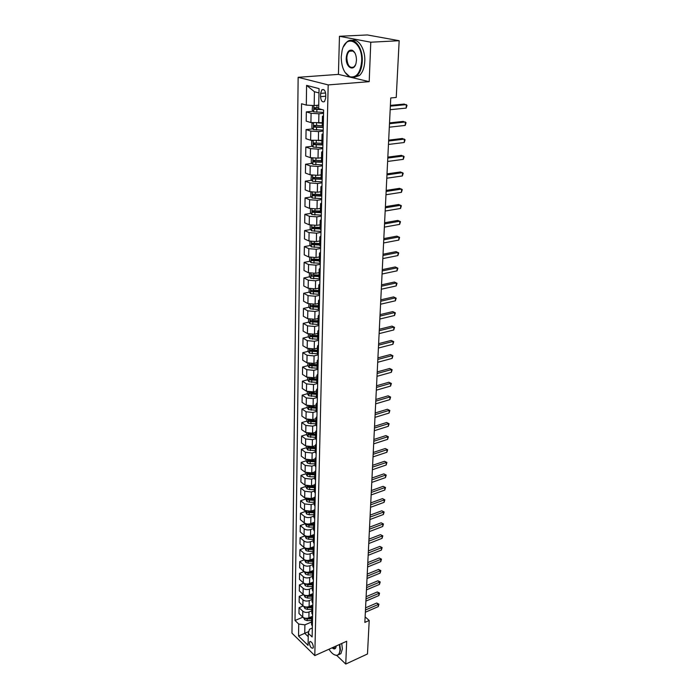 <?xml version="1.0" encoding="UTF-8"?>
<svg xmlns="http://www.w3.org/2000/svg" width="699" height="699" viewBox="0 0 699 699"><rect width="100%" height="100%" fill="white"/><g stroke="black" fill="none" stroke-linecap="round" stroke-linejoin="round"><path stroke-width="1.05" d="M313.37 646.89C312.741 643.141 311.509 641.411 309.692 641.699L309.325 642.949C309.963 646.697 311.186 648.427 313.012 648.139L313.37 646.89M298.141 77.309L291.972 633.154L314.795 655.592L328.189 84.911L298.141 77.309L338.421 74.382L350.33 77.196M351.78 77.537L369.194 81.661L370.785 42.211L339.469 36.278L338.421 74.382M339.469 36.278L367.394 34.95L399.164 40.717L370.785 42.211M399.164 40.717L396.237 97.467L390.758 97.965L364.852 622.398L369.212 620.467L365.123 616.876M320.623 93.386L320.553 96.663C320.972 100.927 322.283 102.552 324.502 101.556L325.699 98.052L325.769 94.758C325.358 90.477 324.048 88.843 321.828 89.839L320.623 93.386L325.62 92.967M318.98 92.932L314.428 91.718L314.174 105.575L306.302 105.103L301.549 103.74L295.022 620.494L302.868 617.191M306.302 105.103L306.59 85.374L319.067 88.624L318.665 108.633L323.637 110.058L312.13 636.964L308.303 633.277L308.067 645.352L298.543 636.046L298.726 624.05L295.022 620.494M336.813 655.496L345.76 664.05L367.482 653.976L369.212 620.467M345.76 664.05L346.678 641.271L314.795 655.592M369.194 81.661L328.189 84.911M308.303 633.277L309.508 629.257L312.331 628.043M308.827 631.538L304.747 633.303L308.233 636.675M318.735 105.156L314.174 105.575M323.558 113.317L318.91 113.771L311.081 113.29L306.337 111.892L313.231 111.228M322.265 122.701L310.924 122.578L306.197 121.128L306.337 111.892M323.174 131.08L318.552 131.587L310.784 131.089L306.075 129.595L312.837 128.869M321.907 140.342L310.636 140.246L305.944 138.699L306.075 129.595M322.789 148.59L318.202 149.14L310.496 148.634L305.821 147.043L312.453 146.257M321.531 157.721L318.028 158.166L310.347 157.651L305.69 156.008L305.821 147.043M322.414 165.838L317.862 166.441L310.207 165.916L305.568 164.23L312.077 163.391M321.164 174.855L317.678 175.335L310.059 174.802L305.437 173.072L305.568 164.23M322.047 182.841L317.521 183.488L309.919 182.946L305.314 181.181L311.71 180.281M320.806 191.736L317.346 192.251L309.779 191.709L305.192 189.892L305.314 181.181M321.68 199.591L317.189 200.281L309.64 199.739L305.07 197.878L311.352 196.935M320.448 208.381L317.014 208.931L309.5 208.372L304.947 206.476L305.07 197.878M321.322 216.113L316.857 216.847L309.369 216.288L304.834 214.348L311.003 213.352M320.098 224.79L316.691 225.366L309.229 224.798L304.703 222.815L304.834 214.348M320.963 232.4L316.533 233.178L309.098 232.601L304.589 230.583L310.662 229.543M319.758 240.963L316.367 241.574L308.958 240.998L304.467 238.936L304.589 230.583M320.614 248.46L316.21 249.272L308.827 248.687L304.362 246.59L310.33 245.506M319.417 256.909L316.044 257.555L308.687 256.961L304.24 254.829L304.362 246.59M320.264 264.292L315.896 265.148L308.565 264.554L304.126 262.378L310.007 261.243M319.076 272.636L315.73 273.309L308.425 272.715L304.004 270.504L304.126 262.378M319.924 279.906L315.581 280.797L308.303 280.194L303.899 277.949L309.692 276.778M318.683 288.163L315.424 288.853L308.172 288.241L303.777 285.961L303.899 277.949M319.592 295.301L315.275 296.236L308.049 295.616L303.672 293.3L309.377 292.095M318.421 303.453L315.118 304.179L307.918 303.558L303.558 301.208L303.672 293.3M319.26 310.496L314.969 311.457L307.796 310.837L303.453 308.451L309.072 307.202M318.097 318.543L314.821 319.294L307.665 318.665L303.34 316.245L303.453 308.451M318.936 325.481L314.672 326.477L307.543 325.848L303.235 323.392L308.775 322.108M317.774 333.423L314.524 334.209L307.42 333.572L303.121 331.081L303.235 323.392M318.613 340.264L314.384 341.295L307.298 340.649L303.017 338.133L308.477 336.813M317.468 348.111L314.227 348.923L307.176 348.268L302.903 345.717L303.017 338.133M318.202 354.865L314.087 355.913L307.053 355.258L302.798 352.68L308.189 351.326M317.154 362.606L313.938 363.436L306.931 362.781L302.693 360.168L302.798 352.68M317.608 369.334L313.799 370.339L306.817 369.675L302.588 367.027L307.909 365.647M316.848 376.901L313.659 377.757L306.695 377.093L302.484 374.419L302.588 367.027M317.084 383.594L313.519 384.572L306.581 383.9L302.387 381.191L307.63 379.784M316.551 391.012L313.37 391.894L306.459 391.222L302.274 388.487L302.387 381.191M316.612 397.661L313.239 398.613L306.345 397.932L302.178 395.171L307.35 393.738M316.254 404.939L313.1 405.848L306.223 405.158L302.073 402.371L302.178 395.171M316.21 411.528L312.96 412.471L306.118 411.79L301.977 408.976L307.106 407.5M315.957 418.684L312.82 419.61L305.996 418.919L301.872 416.08L301.977 408.976M315.843 425.21L312.689 426.154L305.891 425.464L301.776 422.589L306.878 421.086M315.668 432.253L312.549 433.205L305.769 432.498L301.671 429.605L301.776 422.589M315.529 438.701L312.427 439.662L305.664 438.955L301.584 436.036L306.651 434.498M315.38 445.647L312.287 446.617L305.55 445.91L301.479 442.965L301.584 436.036M315.24 452.017L312.156 452.996L305.437 452.288L301.383 449.308L306.424 447.736M315.1 458.867L312.025 459.863L305.323 459.147L301.286 456.15L301.383 449.308M314.961 465.158L311.894 466.154L305.218 465.438L301.19 462.415L306.197 460.816M314.821 471.93L311.763 472.935L305.105 472.218L301.094 469.169L301.19 462.415M314.681 478.133L311.64 479.156L305.009 478.431L301.007 475.364L305.979 473.721M314.55 484.818L311.501 485.849L304.895 485.123L300.902 482.022L301.007 475.364M314.41 490.951L311.378 491.982L304.79 491.257L300.815 488.138L305.76 486.469M314.314 497.539L311.247 498.597L304.685 497.863L300.719 494.726L300.815 488.138M314.139 503.603L311.134 504.661L304.581 503.918L300.631 500.764L305.542 499.06M314.113 510.087L311.003 511.187L304.476 510.445L300.535 507.264L300.631 500.764M313.877 516.098L310.88 517.173C308.364 517.889 306.197 517.644 304.371 516.43L300.448 513.223L305.332 511.502M313.956 522.459L310.749 523.621C308.242 524.337 306.083 524.093 304.266 522.878L300.352 519.645L300.448 513.223M313.606 528.444L310.636 529.536C308.137 530.261 305.979 530.008 304.17 528.785L300.264 525.543L305.122 523.787M313.842 534.665L310.505 535.906C308.014 536.631 305.865 536.386 304.065 535.154L300.177 531.878L300.264 525.543M313.353 540.642L310.391 541.742C307.901 542.485 305.76 542.232 303.96 540.991L300.089 537.706L304.913 535.923M313.79 546.705L310.269 548.033C307.787 548.776 305.655 548.523 303.855 547.282L300.002 543.971L300.089 537.706M313.091 552.682L310.155 553.809C307.682 554.552 305.55 554.298 303.768 553.049L299.915 549.72L304.712 547.911M313.772 561.699L312.934 560.135L313.842 558.545L310.033 560.021C307.56 560.773 305.437 560.519 303.663 559.261L299.819 555.906L299.915 549.72M312.837 564.582L309.919 565.718C307.455 566.478 305.341 566.225 303.567 564.958L299.74 561.585L304.441 559.777M313.589 570.367L309.797 571.861C307.342 572.621 305.236 572.367 303.462 571.092L299.653 567.702L299.74 561.585M312.584 576.334L309.683 577.488C307.237 578.265 305.131 578.003 303.366 576.719L299.565 573.32L304.1 571.537M313.335 582.049L309.561 583.56C307.123 584.329 305.026 584.076 303.27 582.783L299.478 579.357L299.565 573.32M312.339 587.955L309.447 589.126C307.018 589.904 304.93 589.641 303.174 588.348L299.399 584.906L303.768 583.158M313.082 593.582L309.334 595.12C306.905 595.898 304.825 595.644 303.078 594.342L299.312 590.873L299.399 584.906M312.095 599.436L309.22 600.616C306.809 601.402 304.729 601.149 302.982 599.838L299.233 596.361L303.453 594.639M312.829 604.985L309.107 606.54C306.695 607.335 304.624 607.073 302.885 605.753L299.146 602.258L299.233 596.361M311.85 610.777L308.993 611.975C306.59 612.77 304.528 612.507 302.798 611.188L299.067 607.676L303.156 605.981M312.584 616.256L308.879 617.82C306.485 618.624 304.423 618.362 302.702 617.034L298.98 613.504L299.067 607.676M311.614 621.988L304.895 624.845L304.747 633.303L298.543 636.046M323.48 116.943L322.422 116.305L323.506 115.719M310.539 379.007L311.16 378.832M310.845 364.887L311.903 364.616M311.177 350.583L312.776 350.182M311.536 336.079L313.72 335.555M311.929 321.374L314.725 320.727M312.401 306.459L315.808 305.708M313.065 291.308L316.979 290.478M313.947 275.913L318.255 275.039M314.952 260.29L319.356 259.443M316.053 244.458L319.696 243.794M317.259 228.407L320.037 227.926M318.587 212.129L320.378 211.841M320.063 195.615L320.727 195.519M323.279 126.362L322.222 125.706L322.422 116.305M323.087 134.994L322.038 134.313L323.121 133.666M322.886 144.274L321.837 143.575L322.038 134.313M322.702 152.784L321.654 152.05L322.728 151.36M322.501 161.923L321.461 161.172L321.654 152.05M322.318 170.303L321.278 169.534L322.353 168.791M321.112 177.668L312.916 177.389L313.274 178.935L322.125 179.311L321.086 178.516L321.278 169.534M321.942 187.568L320.911 186.747L321.977 185.96M321.75 196.445L320.727 195.606L320.911 186.747M321.566 204.58L320.553 203.724L321.61 202.893M321.383 213.326L320.36 212.452L320.553 203.724M321.208 221.338L320.194 220.447L321.243 219.573M321.016 229.962L320.011 229.045L320.194 220.447M320.841 237.87L319.845 236.935L320.885 236.017M320.658 246.363L319.661 245.41L319.845 236.935M320.492 254.156L319.495 253.187L320.526 252.225M320.308 262.536L319.312 261.54L319.495 253.187M320.142 270.216L319.155 269.202L320.186 268.206M319.959 278.473L318.971 277.451L319.155 269.202M319.793 286.048L318.814 285L319.836 283.969M319.618 294.192L318.639 293.126L318.814 285M319.452 301.662L318.482 300.579L319.495 299.513M319.277 309.692L318.307 308.591L318.482 300.579M319.12 317.058L318.15 315.939L319.163 314.838M318.945 324.974L317.984 323.847L318.15 315.939M318.788 332.235L317.827 331.09L318.831 329.954M318.613 340.046L317.661 338.884L317.827 331.09M318.456 347.211L317.512 346.031L318.508 344.86M318.29 354.917L317.346 353.729L317.512 346.031M318.132 361.986L317.197 360.78L318.185 359.566M317.966 369.588L317.031 368.364L317.197 360.78M317.818 376.56L316.883 375.319L317.87 374.079M317.652 384.057L316.726 382.807L316.883 375.319M317.503 390.933L316.577 389.666L317.556 388.399M317.346 398.334L316.42 397.049L316.577 389.666M317.197 405.123L316.271 403.83L317.25 402.528M317.031 412.419L316.114 411.117L316.271 403.83M316.892 419.12L315.974 417.801L316.944 416.464M316.734 426.32L315.817 424.992L315.974 417.801M316.586 432.934L315.677 431.589L316.647 430.226M316.429 440.047L315.529 438.684L315.677 431.589M316.289 446.565L315.389 445.193L316.35 443.813M316.14 453.581L315.24 452.201L315.389 445.193M315.992 460.021L315.1 458.623L316.053 457.216M315.843 466.949L314.952 465.543L315.1 458.623M315.703 473.302L314.821 471.886L315.765 470.453M315.555 480.143L314.672 478.71L314.821 471.886M315.424 486.417L314.541 484.975L315.485 483.516M315.275 493.171L314.393 491.72L314.541 484.975M314.996 506.032L315.1 499.339L314.262 497.898L315.205 496.412M314.952 506.006L314.122 504.556L314.262 497.898M314.856 512.149L313.991 510.663L314.926 509.152M314.716 518.728L313.851 517.234L313.991 510.663M314.585 524.774L313.72 523.263L314.646 521.734M314.436 531.275L313.58 529.755L313.72 523.263M314.314 537.234L313.458 535.705L314.375 534.15M314.174 543.656L313.318 542.118L313.458 535.705M314.043 549.545L313.196 547.999L314.113 546.426M313.903 555.888L313.056 554.324L313.196 547.999M313.641 567.964L312.803 566.391L312.934 560.135M313.51 573.713L312.671 572.123L313.58 570.515M313.379 579.899L312.54 578.3L312.671 572.123M313.257 585.579L312.427 583.971L313.327 582.337M313.126 591.686L312.296 590.078L312.427 583.971M313.003 597.296L312.173 595.67L313.073 594.019M312.864 603.333L312.042 601.699L312.173 595.67M312.75 608.873L311.929 607.239L312.82 605.561M312.619 614.84L311.798 613.189L311.929 607.239M312.497 620.31L311.684 618.659L312.567 616.972M298.726 624.05L304.895 624.845M312.366 626.208L311.553 624.548L311.684 618.659M314.428 91.718L306.59 85.374M390.357 106.152L406.355 104.605L406.163 108.1L390.182 109.691M390.392 105.392L404.205 104.064L407.028 105.357L406.163 108.1M312.575 105.479L312.191 109.97L313.746 111.857L323.585 112.382M318.683 107.821L314.192 107.655L314.524 109.297L322.134 109.629M320.893 109.271L316.193 109.14L315.45 108.258M389.492 123.714L405.385 121.984L405.193 125.427L389.317 127.192M389.526 122.884L403.253 121.399L406.058 122.692L405.193 125.427M388.635 141.015L404.424 139.11L404.232 142.509L388.469 144.448M388.679 140.132L402.309 138.489L405.088 139.774L404.232 142.509M387.788 158.07L403.48 155.999L403.288 159.346L387.622 161.452M387.84 157.126L401.383 155.344L404.144 156.628L403.288 159.346M312.829 122.963L311.964 123.47L311.885 127.707L313.432 129.603L323.191 130.145M319.548 122.98L322.274 123.05M322.222 125.741L314.235 125.392L314.209 127.087L323.253 127.463M323.261 127.113L315.861 126.912L315.127 126.073M312.348 140.621L311.658 141.006L311.588 145.182L313.117 147.087L322.816 147.638M319.653 140.595L321.898 140.648M321.846 143.304L313.921 142.954L313.886 144.623L322.868 144.999M322.877 144.623L315.529 144.431L314.803 143.627M311.876 158.018L311.361 158.289L311.291 162.404L312.811 164.326L322.44 164.885M319.688 157.957L321.531 157.991M321.47 160.613L313.606 160.263L313.58 161.906L322.492 162.282M322.37 161.871L315.205 161.696L314.489 160.919M386.958 174.881L402.545 172.644L402.362 175.947L386.8 178.219M387.01 173.876L400.466 171.954L403.209 173.238L402.362 175.947M311.404 175.161L311.003 179.381L312.514 181.303L322.064 181.88M319.661 175.056L321.164 175.091M321.295 178.865L314.891 178.708L314.174 177.965M361.654 61.302C362.86 41.783 345.9 33.002 342.091 50.581L341.226 56.925C341.418 67.2 344.345 73.823 349.998 76.785C356.56 77.93 360.448 72.775 361.654 61.302M343.497 46.667L346.748 42.106C353.467 35.588 363.104 47.322 362.257 61.337C361.89 67.925 360.107 72.731 356.909 75.754C354.83 77.519 352.628 78 350.304 77.187L344.974 72.312M356.455 60.193L356.062 63.128C354.105 72.146 345.664 67.611 346.241 58C346.8 52.189 348.766 49.585 352.147 50.197C354.952 51.735 356.385 55.064 356.455 60.193M354.856 52.853L352.453 50.616L349.334 51.228C347.814 52.67 346.975 54.933 346.826 58.034C347.482 65.706 349.893 68.642 354.052 66.842L355.503 64.815M352.104 40.411C358.578 38.253 365.446 49.384 364.782 61.171C364.406 67.751 362.615 72.547 359.408 75.562L354.131 77.336M328.941 649.24C331.422 653.058 333.86 655.077 336.271 655.304C338.517 655.26 339.749 653.434 339.976 649.825L339.382 644.548M339.793 644.364L340.43 649.887L338.971 654.517L336.638 655.496L334.139 654.657M336.114 646.016L336.027 646.994C335.441 649.249 334.139 649.52 332.121 647.807M332.584 647.606L335.503 648.043L336.018 647.073M341.75 643.482L342.379 649.004L340.911 653.626L338.875 654.614M386.145 191.456L401.628 189.062L401.444 192.321L385.979 194.75M386.197 190.399L399.566 188.337L402.283 189.612L401.444 192.321M385.332 207.804L400.719 205.253L400.536 208.459L385.175 211.046M385.394 206.686L398.675 204.492L401.375 205.768L400.536 208.459M384.537 223.916L399.828 221.216L399.645 224.379L384.38 227.114M384.599 222.745L397.792 220.43L400.483 221.697L399.645 224.379M383.751 239.809L398.946 236.961L398.771 240.089L383.594 242.964M383.812 238.586L396.927 236.14L399.592 237.407L398.771 240.089M382.982 255.484L398.072 252.496L397.897 255.572L382.825 258.595M383.043 254.218L396.071 251.64L398.727 252.907L397.897 255.572M310.933 192.05L310.723 196.113L312.217 198.044L321.697 198.63M319.6 191.919L320.806 191.937M320.745 194.479L312.61 194.2L312.969 195.729L321.059 196.087M320.727 195.633L314.576 195.484L313.877 194.768M310.505 208.695L310.435 212.601L311.92 214.549L321.339 215.143M319.495 208.529L320.448 208.547M320.395 211.054L312.313 210.766L312.671 212.278L320.413 212.636M320.369 212.155L314.27 212.015L313.571 211.325M310.225 225.13L310.164 228.87L311.632 230.819L320.981 231.421M319.373 224.912L320.098 224.921M320.046 227.393L312.016 227.105L312.374 228.59L320.011 228.949M320.02 228.451L313.965 228.32L313.274 227.647M309.945 241.338L309.884 244.903L311.352 246.861L320.631 247.481M319.225 241.059L319.749 241.068M319.696 243.505L311.719 243.208L312.086 244.676L319.67 245.034M319.679 244.519L313.659 244.388L312.986 243.75M309.674 257.319L309.613 260.71L311.064 262.684L320.291 263.305M319.364 259.39L311.431 259.084L311.798 260.535L319.329 260.902M319.338 260.36L313.362 260.238L312.698 259.617M382.213 270.941L397.215 267.813L397.041 270.854L382.065 274.008M382.283 269.631L395.232 266.939L397.862 268.198L397.041 270.854M309.404 273.082L309.351 276.306L310.793 278.281L319.95 278.918M319.024 275.048L311.142 274.751L311.518 276.175L318.997 276.542M319.006 275.991L311.518 276.175M381.462 286.197L396.368 282.938L396.202 285.935L381.313 289.22M381.532 284.834L394.402 282.029L397.015 283.278L396.202 285.935M309.141 288.626L309.089 291.684L310.513 293.676L319.609 294.314M318.692 290.504L310.863 290.19L311.238 291.605L318.665 291.972M318.674 291.396L311.238 291.605M380.719 301.243L395.529 297.853L395.372 300.806L380.571 304.222M380.789 299.827L393.581 296.918L396.176 298.167L395.372 300.806M308.879 303.951L308.827 306.861L310.251 308.853L318.945 309.491M318.368 305.743L310.592 305.428L310.959 306.817L318.342 307.193M318.351 306.599L310.959 306.817M379.985 316.088L394.708 312.567L394.542 315.485L379.837 319.032M380.055 314.629L392.768 311.605L395.346 312.855L394.542 315.485M392.768 311.605L395.346 312.855M308.617 319.067L308.574 321.828L309.98 323.82L318.263 324.467M318.045 320.771L310.312 320.457L310.688 321.828L318.019 322.204M318.028 321.592L310.688 321.828M379.26 330.732L393.895 327.097L393.738 329.972L379.12 333.633M379.339 329.238L391.973 326.11L394.533 327.35L393.738 329.972M391.973 326.11L394.533 327.35M308.364 333.982L308.32 336.595L309.718 338.596L317.748 339.251M317.73 335.599L310.05 335.275L310.426 336.638L317.704 337.014M317.713 336.385L310.426 336.638M378.543 345.184L393.091 341.427L392.934 344.275L378.404 348.05M378.622 343.646L391.187 340.413L393.729 341.654L392.934 344.275M391.187 340.413L393.729 341.654M308.11 348.696L308.067 351.16L309.465 353.17L317.355 353.825M317.416 350.234L309.779 349.902L310.164 351.248L317.39 351.623M317.407 350.977L310.164 351.248M377.844 359.452L392.305 355.581L392.148 358.386L377.705 362.283M377.923 357.871L390.409 354.542L392.934 355.774L392.148 358.386M390.409 354.542L392.934 355.774M377.145 373.528L391.519 369.544L391.361 372.314L377.006 376.324M377.224 371.912L389.64 368.487L392.148 369.71L391.361 372.314M389.64 368.487L392.148 369.71M376.455 387.421L390.75 383.332L390.592 386.066L376.324 390.182M376.543 385.769L388.88 382.248L391.37 383.471L390.592 386.066M388.88 382.248L391.37 383.471M375.782 401.139L389.981 396.945L389.832 399.645L375.643 403.865M375.861 399.452L388.128 395.835L390.61 397.058L389.832 399.645M388.128 395.835L390.61 397.058M375.11 414.682L389.229 410.383L389.081 413.048L374.979 417.373M375.197 412.952L387.395 409.256L389.85 410.47L389.081 413.048M387.395 409.256L389.85 410.47M374.454 428.059L388.487 423.655L388.338 426.285L374.323 430.706M374.542 426.294L386.661 422.502L389.107 423.716L388.338 426.285M386.661 422.502L389.107 423.716M373.799 441.252L387.753 436.761L387.613 439.356L373.668 443.874M373.886 439.461L385.944 435.591L388.373 436.796L387.613 439.356M385.944 435.591L388.373 436.796M373.152 454.298L387.028 449.702L386.888 452.27L373.03 456.884M373.249 452.463L385.228 448.513L387.648 449.719L386.888 452.27M385.228 448.513L387.648 449.719M372.515 467.168L386.311 462.485L386.171 465.018L372.392 469.719M372.611 465.307L384.529 461.279L386.923 462.476L386.171 465.018M384.529 461.279L386.923 462.476M371.894 479.881L385.603 475.11L385.464 477.618L371.763 482.406M371.982 477.985L383.83 473.878L386.215 475.084L385.464 477.618M383.83 473.878L386.215 475.084M371.274 492.437L384.904 487.579L384.773 490.06L371.143 494.936M371.361 490.515L383.139 486.338L385.516 487.535L384.773 490.06M383.139 486.338L385.516 487.535M370.653 504.844L384.223 499.907L384.083 502.354L370.531 507.308M370.75 502.896L382.467 498.64L384.826 499.829L384.083 502.354M382.467 498.64L384.826 499.829M370.051 517.103L383.541 512.079L383.401 514.49L369.928 519.532M370.147 515.119L381.794 510.794L384.135 511.983L383.401 514.49M381.794 510.794L384.135 511.983M369.456 529.204L382.86 524.101L382.729 526.487L369.334 531.607M369.553 527.195L381.138 522.808L383.463 523.988L382.729 526.487M381.138 522.808L383.463 523.988M368.862 541.166L382.196 535.984L382.065 538.344L368.749 543.542M368.967 539.13L380.483 534.674L382.799 535.853L382.065 538.344M380.483 534.674L382.799 535.853M368.277 552.988L381.54 547.728L381.409 550.061L368.163 555.329M368.382 550.926L379.837 546.4L382.135 547.579L381.409 550.061M379.837 546.4L382.135 547.579M367.7 564.661L380.894 559.331L380.763 561.638L367.587 566.985M367.805 562.573L379.199 557.985L381.479 559.165L380.763 561.638M379.199 557.985L381.479 559.165M367.132 576.203L380.247 570.803L380.125 573.084L367.019 578.492M367.237 574.089L378.561 569.44L380.247 570.803L380.841 570.611L380.125 573.084M378.561 569.44L380.841 570.611M307.866 363.218L307.822 365.533L309.211 367.543L317.031 368.216M317.11 364.668L309.517 364.336L309.902 365.664L317.084 366.04M317.093 365.376L309.902 365.664M307.621 377.539L307.586 379.723L308.958 381.741L316.734 382.414M316.804 378.91L309.264 378.578L309.648 379.889L316.778 380.265M316.796 379.592L309.648 379.889M307.377 391.676L307.342 393.72L308.705 395.739L316.429 396.429M316.507 392.969L309.01 392.628L309.395 393.93L316.481 394.306M316.49 393.616L309.395 393.93M307.141 405.621L307.106 407.543L308.46 409.562L316.14 410.261M316.21 406.844L308.757 406.503L309.141 407.788L316.184 408.164M316.193 407.456L309.141 407.788M306.905 419.391L306.878 421.182L308.224 423.21L315.843 423.909M315.913 420.545L308.512 420.195L308.897 421.462L315.887 421.847M315.904 421.121L308.897 421.462M306.678 432.987L306.643 434.647L307.979 436.683L315.555 437.382M315.625 434.062L308.268 433.712L308.652 434.961L315.599 435.346M315.616 434.603L308.652 434.961M306.442 446.399L306.415 447.945L307.743 449.973L315.275 450.689M315.345 447.404L308.023 447.054L308.408 448.295L315.319 448.679M315.328 447.919L308.408 448.295M306.214 459.645L306.197 461.069L307.516 463.105L310.155 463.804L314.987 463.821M315.057 460.58L307.787 460.222L308.172 461.454L315.031 461.838M315.048 461.069L308.172 461.454M305.996 472.725L305.97 474.027L307.28 476.071L309.902 476.779L314.716 476.797M307.612 473.188L307.936 474.446L314.76 474.831M314.768 474.053L307.936 474.446M314.786 473.59L308.093 473.258M305.778 485.63L305.751 486.827L307.053 488.872L309.666 489.588L314.436 489.606M307.315 486.076L307.709 487.282L314.48 487.666M314.498 486.871L307.709 487.282M314.506 486.443L308.163 486.207M305.559 498.387L306.835 501.515L309.421 502.24L314.166 502.249M307.027 498.841L307.481 499.951L314.209 500.335M314.227 499.532L307.481 499.951M314.235 499.13L308.294 498.99M305.341 510.978L306.608 514.001L309.185 514.735L313.903 514.744M306.782 511.432L307.254 512.463L313.947 512.856M313.965 512.035L307.254 512.463M313.965 511.659L308.486 511.598M305.131 523.411L306.389 526.33L308.949 527.072L313.641 527.081M306.546 523.874L307.027 524.827L308.984 525.211L313.676 525.211M313.694 524.381L307.027 524.827M313.702 524.032L308.757 524.023M304.921 535.696L306.171 538.51L308.713 539.261L313.379 539.27M306.319 536.159L306.809 537.033L308.748 537.417L313.414 537.426M313.432 536.579L306.809 537.033M313.44 536.255L309.072 536.255M304.712 547.824L305.961 550.55L308.486 551.301L313.117 551.301M306.11 548.296L306.59 549.091L308.521 549.484L313.161 549.484M313.178 548.628L306.59 549.091M313.187 548.331L309.194 548.331M304.511 559.812L305.751 562.433L308.259 563.202L312.864 563.202M305.9 560.292L306.38 561.009L308.294 561.402L312.907 561.402M312.925 560.537L306.38 561.009M312.934 560.266L309.229 560.266M304.301 571.651L305.542 574.185L308.041 574.954L312.619 574.945M305.708 572.14L308.076 573.18L312.654 573.171M312.671 572.298L307.778 572.289M312.68 572.044L309.211 572.053M304.109 583.35L305.341 585.788L307.813 586.566L312.366 586.557M305.524 583.848L307.848 584.81L312.401 584.801M312.427 583.918L308.172 583.927M312.444 583.691L309.159 583.7M366.564 587.606L379.609 582.145L379.487 584.39L366.459 589.869M366.669 585.474L377.941 580.764L379.609 582.145L380.204 581.935L379.487 584.39M377.941 580.764L380.204 581.935M303.908 594.91L305.131 597.261L307.595 598.047L312.121 598.029M305.341 595.417L307.63 596.308L312.156 596.299M312.191 595.399L308.364 595.417M312.243 595.199L309.089 595.207M366.014 598.877L378.989 593.346L378.858 595.574L365.9 601.114M366.119 596.719L377.32 591.957L378.989 593.346L379.574 593.119L378.858 595.574M377.32 591.957L379.574 593.119M303.716 606.33L304.93 608.593L307.385 609.388L311.876 609.371M305.166 606.854L307.411 607.667L311.92 607.658M311.99 606.749L308.442 606.767M312.051 606.575L308.993 606.583M365.463 610.017L378.369 604.425L378.246 606.618L365.35 612.237M365.568 607.842L376.717 603.019L378.369 604.425L378.945 604.181L378.246 606.618M376.717 603.019L378.945 604.181M303.523 617.619L304.738 619.795L307.167 620.59L311.64 620.572M305.009 618.152L307.202 618.895L311.675 618.877M311.815 617.968L308.46 617.977M311.885 617.811L308.888 617.82L308.993 611.975M318.718 123.068L318.91 113.771M318.368 140.744L318.552 131.587M318.028 158.166L318.202 149.14M317.678 175.335L317.862 166.441M317.346 192.251L317.521 183.488M317.014 208.931L317.189 200.281M316.691 225.366L316.857 216.847M316.367 241.574L316.533 233.178M316.044 257.555L316.21 249.272M315.73 273.309L315.896 265.148M315.424 288.853L315.581 280.797M315.118 304.179L315.275 296.236M314.821 319.294L314.969 311.457M314.524 334.209L314.672 326.477M314.227 348.923L314.384 341.295M313.938 363.436L314.087 355.913M313.659 377.757L313.799 370.339M313.37 391.894L313.519 384.572M313.1 405.848L313.239 398.613M312.82 419.61L312.96 412.471M312.549 433.205L312.689 426.154M312.287 446.617L312.427 439.662M312.025 459.863L312.156 452.996M311.763 472.935L311.894 466.154M311.501 485.849L311.64 479.156M311.247 498.597L311.378 491.982M311.003 511.187L311.134 504.661M310.749 523.621L310.88 517.173M310.505 535.906L310.636 529.536M310.269 548.033L310.391 541.742M310.033 560.021L310.155 553.809M309.797 571.861L309.919 565.718M309.561 583.56L309.683 577.488M309.334 595.12L309.447 589.126M309.107 606.54L309.22 600.616M310.924 122.578L311.081 113.29M323.235 126.353L323.436 116.934M322.842 144.265L323.043 134.986M310.636 140.246L310.784 131.089M322.457 161.906L322.658 152.766M310.347 157.651L310.496 148.634M322.082 179.293L322.274 170.285M310.059 174.802L310.207 165.916M321.706 196.428L321.898 187.55M309.779 191.709L309.919 182.946M321.339 213.309L321.523 204.562M309.5 208.372L309.64 199.739M320.972 229.945L321.164 221.321M309.229 224.798L309.369 216.288M320.614 246.345L320.797 237.843M308.958 240.998L309.098 232.601M320.264 262.518L320.448 254.139M308.687 256.961L308.827 248.687M319.915 278.455L320.098 270.19M308.425 272.715L308.565 264.554M319.574 294.174L319.749 286.022M308.172 288.241L308.303 280.194M319.233 309.666L319.408 301.636M307.918 303.558L308.049 295.616M318.901 324.948L319.076 317.031M307.665 318.665L307.796 310.837M318.569 340.029L318.744 332.217M307.42 333.572L307.543 325.848M318.246 354.891L318.421 347.185M307.176 348.268L307.298 340.649M317.931 369.561L318.097 361.96M306.931 362.781L307.053 355.258M317.617 384.031L317.774 376.534M306.695 377.093L306.817 369.675M317.302 398.308L317.46 390.907M306.459 391.222L306.581 383.9M316.997 412.393L317.154 405.088M306.223 405.158L306.345 397.932M316.691 426.294L316.848 419.085M305.996 418.919L306.118 411.79M316.394 440.012L316.551 432.899M305.769 432.498L305.891 425.464M316.097 453.555L316.254 446.539M305.55 445.91L305.664 438.955M315.808 466.923L315.957 459.994M305.323 459.147L305.437 452.288M315.52 480.117L315.668 473.275M305.105 472.218L305.218 465.438M315.232 493.144L315.38 486.39M304.895 485.123L305.009 478.431M304.685 497.863L304.79 491.257M314.681 518.702L314.821 512.114M304.476 510.445L304.581 503.918M314.401 531.24L314.541 524.739M304.266 522.878L304.371 516.43M314.131 543.621L314.27 537.208M304.065 535.154L304.17 528.785M313.868 555.854L314.008 549.51M303.855 547.282L303.96 540.991M313.606 567.938L313.737 561.673M303.663 559.261L303.768 553.049M313.344 579.864L313.475 573.678M303.462 571.092L303.567 564.958M313.082 591.651L313.222 585.544M303.27 582.783L303.366 576.719M312.829 603.298L312.96 597.261M303.078 594.342L303.174 588.348M312.584 614.805L312.715 608.838M302.885 605.753L302.982 599.838M312.331 626.173L312.462 620.284M302.702 617.034L302.798 611.188M325.734 96.217L320.553 96.663M313.816 105.558L313.702 111.814M316.892 109.498L316.839 112.224M316.97 105.322L316.927 107.777M316.193 109.14L314.524 109.297M313.502 123.041L313.388 129.56M316.551 127.305L316.507 129.988M316.63 123.181L316.586 125.61M315.861 126.912L314.209 127.087M313.187 140.735L313.082 147.043M316.219 144.85L316.166 147.498M316.298 140.875L316.254 143.181M315.529 144.431L313.886 144.623M312.881 158.166L312.776 164.274M315.896 162.142L315.843 164.746M315.965 158.306L315.922 160.49M315.205 161.696L313.58 161.906M312.575 175.344L312.47 181.259M315.564 179.18L315.52 181.749M315.633 175.484L315.599 177.555M314.891 178.708L313.274 178.935M312.278 192.269L312.173 198M315.249 195.973L315.197 198.507M315.319 192.417L315.275 194.374M314.576 195.484L312.969 195.729M311.981 208.957L311.885 214.506M314.934 212.531L314.882 215.03M314.996 209.106L314.961 210.949M314.27 212.015L312.671 212.278M311.693 225.41L311.597 230.775M314.62 228.853L314.576 231.317M314.681 225.559L314.655 227.297M313.965 228.32L312.374 228.59M311.404 241.627L311.308 246.817M314.314 244.947L314.27 247.376M314.375 241.775L314.349 243.409M313.659 244.388L312.086 244.676M311.116 257.616L311.029 262.632M314.017 260.814L313.965 263.208M314.069 257.765L314.043 259.303M313.362 260.238L311.798 260.535M310.837 273.388L310.758 278.237M313.72 276.463L313.668 278.822M313.772 273.536L313.746 274.969M310.566 288.94L310.478 293.624M313.423 291.902L313.379 294.227M313.475 289.089L313.449 290.426M310.295 304.275L310.216 308.801M313.135 307.123L313.091 309.421M313.187 304.423L313.161 305.673M310.024 319.399L309.945 323.768M312.846 322.143L312.803 324.406M312.899 319.557L312.872 320.71M309.762 334.323L309.683 338.543M312.567 336.953L312.523 339.19M312.61 334.48L312.593 335.537M309.5 349.046L309.43 353.117M312.287 351.571L312.243 353.773M312.331 349.194L312.313 350.173M309.238 363.567L309.176 367.499M312.016 365.988L311.972 368.163M312.06 363.725L312.042 364.616M308.984 377.897L308.923 381.689M311.745 380.221L311.702 382.37M311.78 378.054L311.771 378.867M308.74 392.043L308.67 395.695M311.474 394.271L311.431 396.385M311.518 392.2L311.501 392.925M308.486 405.997L308.425 409.518M311.212 408.129L311.169 410.217M311.247 406.154L311.238 406.809M308.25 419.776L308.189 423.157M310.95 421.812L310.915 423.874M310.985 419.933L310.976 420.51M308.006 433.371L307.944 436.63M310.697 435.32L310.653 437.356M310.732 433.529L310.723 434.027M307.77 446.792L307.709 449.929M310.443 448.653L310.4 450.663M307.534 460.047L307.481 463.053M310.19 461.812L310.155 463.804M307.298 473.127L307.245 476.019M309.945 474.813L309.902 476.779M307.071 486.05L307.018 488.819M309.701 487.649L309.666 489.588M306.844 498.806L306.8 501.463M309.456 500.327L309.421 502.24M306.625 511.397L306.581 513.948M309.22 512.839L309.185 514.735M306.398 523.839L306.363 526.277M308.984 525.211L308.949 527.072M306.188 536.124L306.145 538.457M308.748 537.417L308.713 539.261M305.97 548.269L305.926 550.497M308.521 549.484L308.486 551.301M305.76 560.257L305.716 562.38M308.294 561.402L308.259 563.202M305.55 572.105L305.507 574.132M308.076 573.18L308.041 574.954M307.377 572.306L306.162 572.778M305.341 583.805L305.306 585.736M307.848 584.81L307.813 586.566M306.957 584.006L305.952 584.408M305.131 595.365L305.105 597.208M307.63 596.308L307.595 598.047M306.573 595.565L305.751 595.906M304.93 606.793L304.904 608.541M307.411 607.667L307.385 609.388M306.197 606.985L305.542 607.265M304.729 618.091L304.703 619.742M307.202 618.895L307.167 620.59M305.847 618.274L305.341 618.484M310.277 641.446L309.692 641.699M323.847 89.673L321.828 89.839M314.742 107.602L314.192 107.655M314.384 125.418L313.868 125.471M314.034 142.972L313.545 143.033M313.694 160.281L313.231 160.333M313.362 177.328L312.916 177.389M359.408 75.562L356.909 75.754M349.334 51.228L353.187 51.01M340.911 653.626L338.971 654.517"/></g></svg>
